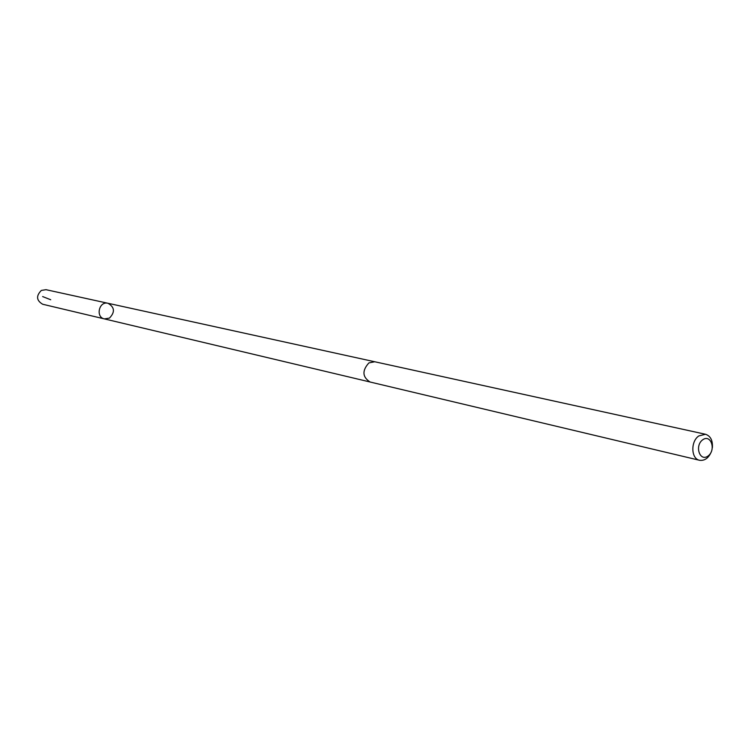<?xml version="1.0" encoding="UTF-8"?>
<svg xmlns="http://www.w3.org/2000/svg" width="750" height="750" viewBox="0 0 750 750"><rect width="100%" height="100%" fill="white"/><g stroke="black" fill="none" stroke-linecap="round" stroke-linejoin="round"><path stroke-width="1.12" d="M109.444 318.103L104.4 318.9C95.316 317.156 99.028 300.9 107.972 303.272C114.694 307.181 115.181 312.131 109.444 318.103M46.012 289.688L41.353 290.419C35.934 295.894 36.384 300.506 42.684 304.247L104.4 318.9C95.316 317.156 99.028 300.9 107.972 303.272L46.012 289.688M712.369 447.656C712.847 440.447 710.569 435.984 705.516 434.269L374.747 361.753L368.897 362.906C361.931 370.678 362.334 377.053 370.116 382.022L699.572 460.284C704.869 460.931 708.862 457.903 711.562 451.2M705.516 434.269L698.812 435.928C690.459 441.45 691.031 458.85 699.572 460.284M702.656 439.828C694.341 445.856 699.881 462.197 708.094 455.981C716.344 449.991 710.906 433.697 702.656 439.828M50.728 299.756L42.637 296.569M374.372 361.678L107.972 303.272M369.75 381.919L104.4 318.9"/></g></svg>
